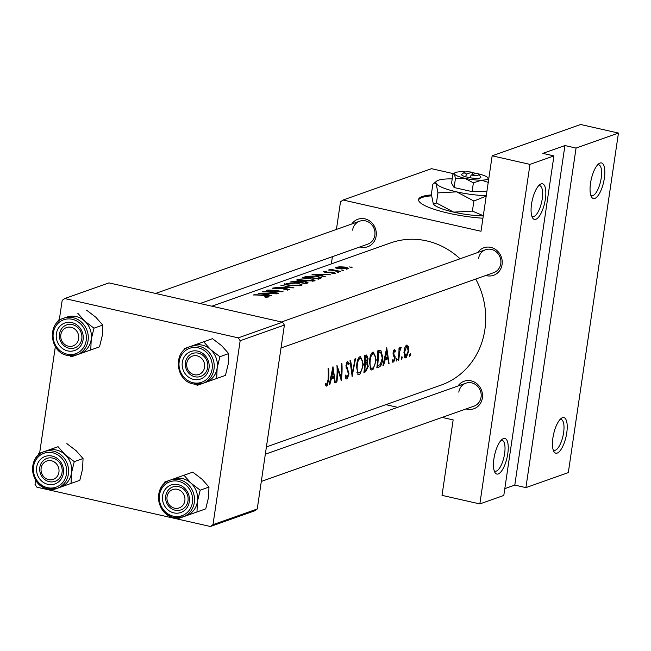<?xml version="1.0" encoding="UTF-8"?>
<svg xmlns="http://www.w3.org/2000/svg" width="651" height="651" viewBox="0 0 651 651"><rect width="100%" height="100%" fill="white"/><g stroke="black" fill="none" stroke-linecap="round" stroke-linejoin="round"><path stroke-width="0.98" d="M531.542 204.056A18.252 6.347 -77.2 0 1 539.899 184.567A18.252 6.347 -77.2 0 1 545.367 199.165A18.252 6.347 -77.2 0 1 539.386 216.091A18.252 6.347 -77.2 0 1 532.412 217.621A18.252 6.347 -77.2 0 1 531.542 204.056M531.769 216.01A15.819 5.501 102.8 0 0 532.738 216.531A15.819 5.501 102.8 0 0 542.218 198.986A15.819 5.501 102.8 0 0 539.728 185.681A15.819 5.501 102.8 0 0 538.629 185.738M590.522 183.175A18.252 6.347 -77.2 0 1 598.887 163.686A18.252 6.347 -77.2 0 1 604.348 178.284A18.252 6.347 -77.2 0 1 598.367 195.21A18.252 6.347 -77.2 0 1 591.393 196.74A18.252 6.347 -77.2 0 1 590.522 183.175M590.75 195.129A15.819 5.501 102.8 0 0 591.718 195.65A15.819 5.501 102.8 0 0 601.198 178.105A15.819 5.501 102.8 0 0 598.708 164.801A15.819 5.501 102.8 0 0 597.61 164.858M493.938 458.719A18.252 6.347 -77.2 0 1 502.295 439.222A18.252 6.347 -77.2 0 1 507.764 453.82A18.252 6.347 -77.2 0 1 501.775 470.754A18.252 6.347 -77.2 0 1 494.809 472.276A18.252 6.347 -77.2 0 1 493.938 458.719M494.166 470.673A15.819 5.501 102.8 0 0 495.126 471.194A15.819 5.501 102.8 0 0 504.615 453.649A15.819 5.501 102.8 0 0 502.116 440.345A15.819 5.501 102.8 0 0 501.026 440.393M552.919 437.838A18.252 6.347 -77.2 0 1 561.284 418.341A18.252 6.347 -77.2 0 1 566.744 432.948A18.252 6.347 -77.2 0 1 560.763 449.874A18.252 6.347 -77.2 0 1 553.789 451.395A18.252 6.347 -77.2 0 1 552.919 437.838M553.147 449.792A15.819 5.501 102.8 0 0 554.115 450.313A15.819 5.501 102.8 0 0 563.595 432.769A15.819 5.501 102.8 0 0 561.105 419.464A15.819 5.501 102.8 0 0 560.006 419.513M431.401 194.901A48.662 9.789 8.4 0 0 422.206 196.545A48.662 9.789 8.4 0 0 418.56 199.515A48.662 9.789 8.4 0 0 482.936 218.231M431.483 195.829A48.662 9.789 8.4 0 0 422.068 197.489A48.662 9.789 8.4 0 0 418.552 199.995M477.704 252.531A14.599 13.37 70.5 0 1 493.816 248.446A14.599 13.37 70.5 0 1 502.076 264.558A14.599 13.37 70.5 0 1 485.825 275.471M281.02 347.968L493.71 272.671A12.166 11.14 -109.5 0 0 500.774 263.728A12.166 11.14 -109.5 0 0 496.721 252.254A12.166 11.14 -109.5 0 0 485.589 249.74A12.166 11.14 -109.5 0 0 478.526 258.683M457.995 385.986A14.599 13.37 70.5 0 1 474.107 381.909A14.599 13.37 70.5 0 1 482.367 398.021A14.599 13.37 70.5 0 1 466.116 408.926M261.311 481.431L474.001 406.134A12.166 11.14 -109.5 0 0 481.065 397.183A12.166 11.14 -109.5 0 0 477.012 385.717A12.166 11.14 -109.5 0 0 465.88 383.195A12.166 11.14 -109.5 0 0 458.817 392.146M351.776 223.993A14.599 13.37 70.5 0 1 367.888 219.916A14.599 13.37 70.5 0 1 376.148 236.02A14.599 13.37 70.5 0 1 359.897 246.932M200.052 303.521L367.782 244.141A12.166 11.14 -109.5 0 0 374.846 235.19A12.166 11.14 -109.5 0 0 370.793 223.716A12.166 11.14 -109.5 0 0 359.661 221.202A12.166 11.14 -109.5 0 0 352.598 230.153M475.718 279.043A75.426 69.071 70.5 0 1 484.881 329.626A75.426 69.071 70.5 0 1 441.085 385.099L266.405 446.936M409.699 356.317L410.635 354.795L410.268 353.607L409.65 356.26M404.662 357.627L406.403 357.407L408.812 350.734L408.348 346.568L406.558 345.152L404.759 347.854L403.929 352.46L405.036 357.887L405.687 357.855L405.036 357.887M401.341 359.279L402.285 357.757L401.919 356.561L401.293 359.214M398.2 360.003L398.729 360.125L398.152 360.329A75.426 69.071 70.5 0 0 398.99 348.049L399.568 347.846A75.426 69.071 -109.5 0 1 399.559 349.677L400.715 347.219L401.219 347.471L400.715 347.219M396.215 361.093L397.159 359.572L396.793 358.375L396.166 361.028M393.342 350.848L395.019 352.069L395.434 350.865L394.221 349.514L393.001 353.2L394.506 358.538L393.44 360.784L392.667 359.84L392.146 361.102L392.765 362.233L393.798 361.866L395.092 358.27L395.043 356.455L393.709 354.006L394.368 351.044L393.359 350.808M389.054 363.551L388.427 363.771L388.069 358.774L385.148 359.816L383.561 365.488L382.934 365.716L386.735 347.691L389.054 363.551L388.411 363.404M376.97 366.757L378.809 367.172L376.815 367.88A75.426 69.071 70.5 0 0 377.466 350.97L380.501 350.279M370.663 369.654L372.046 369.971L373.194 369.166L376.27 359.987L373.528 352.15L372.681 352.207C370.769 353.526 369.703 356.951 369.483 362.469L371.013 369.939L372.046 369.971L371.013 369.939M365.659 371.827L363.909 372.445A75.426 69.071 70.5 0 0 364.568 355.536L366.668 354.998L368.051 358.636L367.278 362.517L368.263 366.383L365.659 371.827L364.047 371.469M357.757 374.219L359.14 374.537L360.288 373.731L363.364 364.56L360.621 356.715L359.775 356.781C357.871 358.099 356.805 361.517 356.577 367.042L358.107 374.504L359.14 374.537L358.107 374.504M352.167 376.603L350.01 360.695L350.629 360.475L352.565 373.104L354.933 358.953L355.552 358.734L352.085 376.587M346.291 362.729L347.398 362.973L348.741 364.731L349.229 363.494L347.349 361.175L345.958 365.764L348.44 374.008L346.861 377.271L345.754 375L345.128 376.042L345.893 378.825L346.617 378.972L347.479 378.264L349.017 373.829L346.527 365.488L347.658 362.957L346.316 362.656M345.893 378.825L346.617 378.972L345.868 378.801M341.246 380.469L337.682 368.816A75.426 69.071 -109.5 0 1 336.868 382.023L336.282 382.227A75.426 69.071 70.5 0 0 336.941 365.317L341.108 377.141A75.426 69.071 70.5 0 0 341.327 363.763L341.905 363.559A75.426 69.071 -109.5 0 1 341.246 380.469L341.1 380.436M335.289 382.576L334.663 382.804L334.313 377.808L331.383 378.841L329.805 384.521L329.17 384.749L332.97 366.725L335.289 382.576L334.647 382.43M326.444 386.108L327.25 385.425L328.625 379.753A75.426 69.071 -109.5 0 0 328.674 368.246L328.096 368.45A75.426 69.071 70.5 0 1 328.055 379.793L326.721 384.407L325.655 383.358L325.158 384.757L326.444 386.108M211.892 306.198L390.738 242.888A75.426 69.071 70.5 0 1 460.045 258.781M326.721 384.407L325.394 384.106M346.861 377.271L345.25 376.986M378.809 367.172C380.998 366.415 382.349 363.315 382.878 357.871L380.859 350.409L380.078 350.23M393.44 360.784L392.35 360.597M398.729 360.125A75.426 69.071 -109.5 0 0 399.226 356.04L399.608 351.792L401.219 347.471L400.544 347.317M407.119 345.111L406.558 345.152M268.733 297.051C269.4 296.474 268.074 295.953 264.754 295.481A75.426 69.071 -109.5 0 0 253.988 294.789L253.41 294.993A75.426 69.071 70.5 0 1 264.013 295.66L267.17 296.693L264.518 296.856L265.38 297.214L269.083 296.791M267.227 297.238L267.333 296.563L267.089 297.238M271.63 295.798L267.585 294.512L270.515 293.471L277.114 293.853L258.203 293.292L271.63 295.798M288.906 289.915L286.521 288.417L274.958 288.548L273.868 288.173L276.724 287.555L272.281 288.173L274.445 288.751L285.919 288.613L287.311 289.557L283.527 289.907L289.304 289.597M287.482 290.11L287.596 289.329L287.229 290.11M273.583 288.71L273.868 288.173M275.324 287.237L293.992 287.88L280.866 285.276L290.631 287.229L275.324 287.237M297.499 279.971L297.613 279.206C296.091 279.808 297.808 280.312 302.748 280.736L314.327 280.915L315.035 280.353L309.453 278.327L296.97 279.613M302.78 277.513A75.426 69.071 70.5 0 1 318.632 279.157L321.635 277.765L316.272 276.008L306.711 276.317L302.78 277.513M335.322 273.363L333.402 272.208L325.858 272.118L324.906 271.784L326.346 271.369L323.474 271.703L325.337 272.33L332.881 272.419L333.89 273.07L331.75 273.16L332.425 273.51L335.623 273.135M333.979 273.542L334.069 272.932L333.817 273.55M324.735 272.273L324.906 271.784M338.479 272.248L335.875 271.703L338.585 272.159M329.927 269.693L330.741 269.921A75.426 69.071 -109.5 0 0 329.024 269.815L328.446 270.027A75.426 69.071 70.5 0 1 339.977 271.597L340.554 271.394A75.426 69.071 -109.5 0 0 336.713 270.645L330.871 269.245L329.764 269.547M331.082 270.206L331.294 269.522M351.963 267.471L349.359 266.926L352.069 267.39M347.748 268.969C348.936 268.31 347.789 267.667 344.289 267.024L339.521 266.812L335.81 267.333L335.949 268.082L339.407 268.749L348.277 268.562M335.713 268L335.81 267.333L335.949 268.082M343.606 270.434L341.002 269.888L343.712 270.344M325.386 276.765L321.35 275.479L324.271 274.445L330.879 274.82L311.967 274.266L325.386 276.765M307.475 283.104C308.639 282.624 307.842 282.095 305.091 281.525L297.173 280.955L289.882 282.078A75.426 69.071 70.5 0 1 305.734 283.722L308.004 282.705M284.601 284.544L284.715 283.771C283.193 284.373 284.902 284.886 289.841 285.301L301.429 285.48L302.137 284.926L296.547 282.892L284.064 284.178M262.255 291.86A75.426 69.071 70.5 0 1 278.107 293.503L278.685 293.3A75.426 69.071 -109.5 0 0 266.283 291.681L283.071 291.746A75.426 69.071 -109.5 0 0 267.219 290.102L266.641 290.305A75.426 69.071 70.5 0 1 279.165 291.282L262.255 291.86M525.918 487.623L576.054 148.078L618.45 133.064L568.307 472.618L525.918 487.623L514.795 485.101L564.93 145.555L576.054 148.078M385.848 404.653L397.688 407.339M442.143 417.413L453.153 419.911L442.013 495.362L479.836 503.931L529.979 164.386L553.936 155.906L503.801 495.452L479.836 503.931M282.526 322.204L108.986 282.884L64.742 298.54L238.282 337.869L282.526 322.204L284.397 325.069L240.162 340.725L238.282 337.869M212.999 524.649L257.243 508.992L254.663 510.84L210.428 526.504L212.999 524.649L240.162 340.725M257.243 508.992L284.397 325.069M35.634 480.104L35.016 484.32L36.887 487.176L210.428 526.504M39.605 453.234L55.343 346.649M59.314 319.771L62.171 300.396L64.742 298.54M618.45 133.064L580.627 124.496L492.156 155.817L481.008 231.268L343.069 200.012L431.54 168.69L453.633 173.703M331.335 263.915L332.409 256.665M336.429 229.429L340.497 201.867L343.069 200.012M492.156 155.817L529.979 164.386M504.802 488.641L514.795 485.101M564.93 145.555L542.812 153.384L553.936 155.906M351.125 267.52L351.198 267M337.242 267.415L343.72 267.227L346.34 268.66L339.993 268.546L337.242 267.415L336.779 268.31M346.609 269.188L346.739 268.35L346.259 269.221M342.768 270.474L342.841 269.953M330.732 270.173L330.871 269.245M337.641 272.289L337.714 271.768M315.133 274.266L322.351 274.331L320.048 275.145L315.092 274.567M322.229 275.17L322.351 274.331M306.654 276.756L306.711 276.317M317.615 278.604A75.426 69.071 -109.5 0 0 305.018 277.302L307.899 276.439L315.694 276.211L319.804 277.611L317.566 278.921M319.82 277.546L319.625 278.807L319.82 277.546M299.297 279.173L308.867 278.53C312.846 279.141 314.124 279.816 312.708 280.565L303.317 280.532C299.33 280.158 297.987 279.702 299.297 279.173L298.646 280.223M313.155 281.175L313.31 280.101L312.61 281.232M299.737 281.964L299.818 281.452M292.112 281.867L296.62 281.167L298.353 281.566L297.238 282.103A75.426 69.071 -109.5 0 0 292.112 281.867L292.079 282.078M297.564 282.396L297.621 281.964M298.866 282.265L304.513 281.728L306.279 282.444L304.709 283.177A75.426 69.071 -109.5 0 0 298.866 282.265L298.825 282.534M305.425 283.649L305.539 282.884M286.391 283.746L295.969 283.095C299.948 283.706 301.226 284.389 299.81 285.138L290.411 285.097C286.424 284.723 285.089 284.267 286.391 283.746L285.748 284.788M300.249 285.74L300.404 284.666L299.712 285.797M261.376 293.3L268.586 293.365L266.283 294.179L261.328 293.601M268.464 294.195L268.586 293.365M266.454 297.238L266.519 296.791M409.682 354.583L410.635 354.795M405.614 345.95L408.348 346.568M408.25 350.604L408.812 350.734M405.337 346.405L406.965 346.657L408.234 350.946L405.899 356.374L404.068 356.089M405.899 356.374L404.507 352.264L406.558 346.682M403.962 352.142L404.507 352.264M401.333 357.537L402.285 357.757M398.99 349.546L399.559 349.677M398.941 351.646L399.608 351.792M396.199 359.352L397.159 359.572M393.489 350.425L395.434 350.865M393.025 352.809L393.586 352.94M393.001 353.843L393.709 354.006M393.635 356.138L395.043 356.455M394.53 358.14L395.092 358.27M384.969 358.074L388.069 358.774M384.603 359.686L385.148 359.816M383.04 365.374L383.561 365.488M386.84 351.068L387.882 357.163L385.579 357.977L386.84 351.068L386.263 350.938M385.018 357.855L385.579 357.977M382.308 357.741L382.878 357.871M377.621 365.976A75.426 69.071 -109.5 0 0 378.15 352.541L380.607 352.158L382.3 358.066L380.257 364.641L377.084 365.854M377.556 352.403L378.15 352.541M377.499 351.434L380.607 352.158M375.7 359.857L376.27 359.987M371.282 353.623L373.454 353.932L371.379 353.46M372.266 368.279C370.688 368.556 369.955 366.554 370.061 362.257C370.289 357.773 371.208 355.015 372.82 353.973C374.626 353.753 375.578 355.828 375.692 360.19C375.236 364.666 374.097 367.359 372.266 368.279L369.866 367.937M369.499 362.135L370.061 362.257M367.457 358.498L368.051 358.636M366.122 362.257L367.278 362.517M367.709 366.261L368.263 366.383M364.65 356.968L366.603 356.764M364.625 356.512L366.033 356.829L367.473 358.872L365.309 362.591A75.426 69.071 -109.5 0 0 365.244 357.106M364.739 362.461L365.309 362.591M365.252 364.324L366.83 363.958L367.685 366.586L365.545 370.256L364.723 370.549A75.426 69.071 -109.5 0 0 365.252 364.324L364.682 364.194M364.706 363.478L366.83 363.958M364.186 370.427L364.723 370.549M362.794 364.43L363.364 364.56M358.375 358.196L360.556 358.498L358.473 358.026M359.36 372.852C357.781 373.129 357.049 371.119 357.155 366.83C357.383 362.338 358.302 359.58 359.922 358.538C361.72 358.327 362.68 360.394 362.786 364.755C362.338 369.231 361.191 371.924 359.36 372.852L356.968 372.502M356.593 366.7L357.155 366.83M351.914 372.958L352.565 373.104M348.041 363.225L349.229 363.494M345.95 365.357L346.527 365.488M346.104 367.351L346.975 367.546M346.487 368.629L347.821 368.93M348.464 373.698L349.017 373.829M340.294 376.962L341.108 377.141M337.096 368.678L337.682 368.816M336.331 381.901L336.868 382.023M331.213 377.108L334.313 377.808M330.838 378.719L331.383 378.841M329.276 384.399L329.805 384.521M333.084 370.102L334.118 376.188L331.815 377.01L333.084 370.102L332.498 369.971M331.261 376.88L331.815 377.01M60.836 334.728A9.732 8.911 -109.5 0 0 68.339 346.177A9.732 8.911 -109.5 0 0 78.633 338.764A9.732 8.911 -109.5 0 0 71.122 327.315A9.732 8.911 -109.5 0 0 60.836 334.728M81.782 338.935A12.166 11.14 70.5 0 1 74.71 347.886A12.166 11.14 70.5 0 1 63.586 345.372A12.166 11.14 70.5 0 1 59.526 333.898A12.166 11.14 70.5 0 1 66.597 324.947A12.166 11.14 70.5 0 1 77.721 327.469A12.166 11.14 70.5 0 1 81.782 338.935M184.29 348.643L212.478 338.675L221.722 345.738L228.68 353.607L219.9 356.707L210.664 349.652L203.706 341.783L184.29 348.643L183.737 350.417M195.731 384.326L197.269 385.359L205.838 382.332A19.473 17.829 70.5 0 1 205.456 382.462M193.567 379.427A14.599 13.37 70.5 0 1 182.313 362.257A14.599 13.37 70.5 0 1 197.749 351.133A14.599 13.37 70.5 0 1 209.012 368.303A14.599 13.37 70.5 0 1 193.567 379.427M198.319 353.167A12.166 11.14 -109.5 0 0 192.517 353.485A12.166 11.14 -109.5 0 0 185.389 365.569A12.166 11.14 -109.5 0 0 194.836 376.742A12.166 11.14 -109.5 0 0 200.638 376.424A12.166 11.14 -109.5 0 0 207.775 364.332A12.166 11.14 -109.5 0 0 198.319 353.167M189.718 346.731C172.694 351.605 175.558 381.038 193.314 383.96L202.705 383.431L205.838 382.324A19.465 17.829 -109.5 0 0 217.255 362.981A19.465 17.829 -109.5 0 0 202.127 345.111A19.465 17.829 -109.5 0 0 192.851 345.624L189.718 346.731A19.465 17.829 70.5 0 1 198.994 346.218A19.465 17.829 70.5 0 1 214.122 364.096A19.465 17.829 70.5 0 1 202.705 383.431A19.465 17.829 70.5 0 1 193.428 383.944M228.68 353.607L228.208 364.096L225.458 375.391L216.685 378.5L217.149 368.01L219.9 356.707M192.468 345.762A19.473 17.829 70.5 0 1 192.859 345.616A19.473 17.829 70.5 0 1 210.664 349.652A19.473 17.829 70.5 0 1 217.149 368.01A19.473 17.829 -109.5 0 1 205.838 382.332L216.685 378.5M212.478 338.675L203.706 341.783M58.924 472.219A9.732 8.911 -109.5 0 0 51.421 460.77A9.732 8.911 -109.5 0 0 41.127 468.191A9.732 8.911 -109.5 0 0 48.63 479.632A9.732 8.911 -109.5 0 0 58.924 472.219M39.825 467.361A12.166 11.14 70.5 0 1 46.888 458.41A12.166 11.14 70.5 0 1 58.012 460.924A12.166 11.14 70.5 0 1 62.073 472.398A12.166 11.14 70.5 0 1 55.009 481.349A12.166 11.14 70.5 0 1 43.877 478.827A12.166 11.14 70.5 0 1 39.825 467.361M164.581 482.106L192.777 472.138L202.013 479.193L208.971 487.062L200.191 490.17L190.955 483.115L183.997 475.246L164.581 482.106L164.028 483.88M176.022 517.789L177.56 518.823L186.129 515.795A19.473 17.829 70.5 0 1 185.755 515.918M173.866 512.89A14.599 13.37 70.5 0 1 162.604 495.712A14.599 13.37 70.5 0 1 178.04 484.596A14.599 13.37 70.5 0 1 189.303 501.766A14.599 13.37 70.5 0 1 173.866 512.89M178.618 486.623A12.166 11.14 -109.5 0 0 172.816 486.948A12.166 11.14 -109.5 0 0 165.679 499.032A12.166 11.14 -109.5 0 0 175.135 510.205A12.166 11.14 -109.5 0 0 180.929 509.879A12.166 11.14 -109.5 0 0 188.066 497.795A12.166 11.14 -109.5 0 0 178.618 486.623M172.759 479.217A19.473 17.829 70.5 0 1 173.15 479.079A19.473 17.829 70.5 0 1 190.955 483.115A19.473 17.829 70.5 0 1 197.44 501.473A19.473 17.829 -109.5 0 1 186.129 515.795A19.465 17.829 -109.5 0 0 197.554 496.444A19.465 17.829 -109.5 0 0 182.426 478.575A19.465 17.829 -109.5 0 0 173.142 479.087L170.009 480.194A19.465 17.829 70.5 0 1 179.294 479.681A19.465 17.829 70.5 0 1 194.421 497.551A19.465 17.829 70.5 0 1 183.004 516.894A19.465 17.829 70.5 0 1 173.719 517.407A19.465 17.829 70.5 0 1 158.592 499.537A19.465 17.829 70.5 0 1 170.009 480.194C152.985 485.06 155.849 514.502 173.605 517.415L183.004 516.894L196.976 511.963L197.44 501.473L200.191 490.17M208.971 487.062L208.499 497.551L205.749 508.854L196.976 511.963M192.777 472.138L183.997 475.246M184.851 500.757A9.732 8.911 -109.5 0 0 177.341 489.308A9.732 8.911 -109.5 0 0 167.055 496.721A9.732 8.911 -109.5 0 0 174.558 508.171A9.732 8.911 -109.5 0 0 184.851 500.757M165.753 495.891A12.166 11.14 70.5 0 1 172.816 486.948A12.166 11.14 70.5 0 1 183.94 489.462A12.166 11.14 70.5 0 1 188.001 500.936A12.166 11.14 70.5 0 1 180.929 509.879A12.166 11.14 70.5 0 1 169.805 507.365A12.166 11.14 70.5 0 1 165.753 495.891M46.831 450.687A19.473 17.829 -109.5 0 1 47.222 450.541A19.473 17.829 70.5 0 1 56.499 450.028A19.465 17.829 -109.5 0 0 47.214 450.549L44.081 451.656A19.465 17.829 70.5 0 1 53.366 451.143A19.465 17.829 70.5 0 1 68.493 469.021A19.465 17.829 70.5 0 1 57.076 488.356A19.465 17.829 70.5 0 1 47.792 488.868A19.465 17.829 70.5 0 1 32.664 470.998A19.465 17.829 70.5 0 1 44.081 451.656C27.057 456.53 29.93 485.963 47.678 488.885L57.076 488.356L60.209 487.249A19.465 17.829 -109.5 0 0 71.626 467.906A19.465 17.829 -109.5 0 0 56.499 450.036A19.473 17.829 70.5 0 1 65.027 454.577L58.069 446.708L38.653 453.568L38.108 455.342M52.113 456.058A14.599 13.37 70.5 0 1 63.375 473.228A14.599 13.37 70.5 0 1 47.938 484.352A14.599 13.37 70.5 0 1 36.676 467.182A14.599 13.37 70.5 0 1 52.113 456.058M49.207 481.667A12.166 11.14 -109.5 0 0 55.009 481.349A12.166 11.14 -109.5 0 0 62.138 469.257A12.166 11.14 -109.5 0 0 52.69 458.092A12.166 11.14 -109.5 0 0 46.888 458.41A12.166 11.14 -109.5 0 0 39.752 470.494A12.166 11.14 -109.5 0 0 49.207 481.667M38.653 453.568L58.069 446.708M66.85 443.6L76.086 450.663L83.043 458.532L74.263 461.632L65.027 454.577A19.473 17.829 70.5 0 1 71.512 472.935L74.263 461.632M83.043 458.532L82.571 469.021L79.821 480.316L71.049 483.424L71.512 472.935A19.473 17.829 70.5 0 1 60.201 487.257L71.049 483.424M50.094 489.251L51.632 490.284L60.201 487.257A19.473 17.829 70.5 0 1 59.827 487.387M186.764 363.266A9.732 8.911 -109.5 0 0 194.267 374.707A9.732 8.911 -109.5 0 0 204.56 367.294A9.732 8.911 -109.5 0 0 197.05 355.845A9.732 8.911 -109.5 0 0 186.764 363.266M207.702 367.473A12.166 11.14 70.5 0 1 200.638 376.424A12.166 11.14 70.5 0 1 189.514 373.902A12.166 11.14 70.5 0 1 185.454 362.436A12.166 11.14 70.5 0 1 192.517 353.485A12.166 11.14 70.5 0 1 203.649 355.999A12.166 11.14 70.5 0 1 207.702 367.473M58.362 320.105L66.931 317.078A19.473 17.829 70.5 0 1 76.208 316.573A19.465 17.829 -109.5 0 0 66.923 317.086L58.362 320.105L57.809 321.887M71.822 322.595A14.599 13.37 70.5 0 1 83.084 339.765A14.599 13.37 70.5 0 1 67.647 350.889A14.599 13.37 70.5 0 1 56.385 333.719A14.599 13.37 70.5 0 1 71.822 322.595M68.916 348.204A12.166 11.14 -109.5 0 0 74.71 347.886A12.166 11.14 -109.5 0 0 81.847 335.794A12.166 11.14 -109.5 0 0 72.391 324.629A12.166 11.14 -109.5 0 0 66.597 324.947A12.166 11.14 -109.5 0 0 59.461 337.039A12.166 11.14 -109.5 0 0 68.916 348.204M86.55 310.136L95.795 317.2L102.752 325.069L93.972 328.177L84.736 321.114L77.778 313.245M102.752 325.069L102.28 335.558L99.53 346.853L90.758 349.961L91.221 339.472L93.972 328.177M69.803 355.796L71.341 356.821L90.758 349.961M67.501 355.413A19.465 17.829 70.5 0 0 76.777 354.901L67.387 355.422C49.631 352.5 46.766 323.067 63.79 318.201A19.465 17.829 70.5 0 1 73.067 317.688A19.465 17.829 70.5 0 1 88.194 335.558A19.465 17.829 70.5 0 1 76.777 354.901L79.918 353.786A19.465 17.829 -109.5 0 0 91.335 334.451A19.465 17.829 -109.5 0 0 76.208 316.573A19.473 17.829 70.5 0 1 84.736 321.114A19.473 17.829 70.5 0 1 91.221 339.472A19.473 17.829 70.5 0 1 79.91 353.794A19.473 17.829 70.5 0 1 79.528 353.924M63.79 318.201L66.923 317.086A19.473 17.829 -109.5 0 0 66.54 317.224M471.194 175.038L476.41 173.199A7.299 1.465 8.4 0 1 478.688 174.362L480.715 176.966A9.732 1.961 8.4 0 1 469.884 177.739L471.194 175.038A7.299 1.465 8.4 0 0 478.688 174.362M465.701 171.921A17.032 3.426 8.4 0 0 460.965 171.774A17.032 3.426 8.4 0 0 454.846 172.84L452.868 174.452L451.574 183.216L454.113 187.537L472.097 191.614L486.899 191.378M453.495 173.801L454.52 174.061L455.407 178.773L454.113 187.537M455.407 178.773L464.781 178.26L473.391 182.85L472.097 191.614M473.391 182.85L481.496 180.172L488.836 182.597M488.559 180.14L487.835 177.731A17.032 3.426 8.4 0 0 477.696 173.695M452.209 178.903A34.064 6.852 8.4 0 0 449.035 178.895A34.064 6.852 8.4 0 0 436.78 181.027A34.064 6.852 8.4 0 0 436.129 183.46A34.064 6.852 8.4 0 0 456.66 191.858A34.064 6.852 8.4 0 0 486.273 195.666M436.78 181.027L432.842 184.249L431.353 194.315L433.346 204.048L436.43 202.957L437.92 192.891L456.66 191.858L473.887 201.037L472.398 211.103L453.666 212.136L436.43 202.957M434.095 182.939L436.129 183.46L437.92 192.891M473.887 201.037L486.207 196.081M483.311 215.693L472.398 211.103M433.338 204.048A34.064 6.852 -171.6 0 0 433.379 204.089A34.064 6.852 -171.6 0 0 453.666 212.136A34.064 6.852 8.4 0 0 483.278 215.945M454.846 172.84A17.032 3.426 8.4 0 0 454.52 174.061A17.032 3.426 8.4 0 0 464.781 178.26A17.032 3.426 8.4 0 0 481.496 180.172A17.032 3.426 8.4 0 0 487.941 177.886A17.032 3.426 8.4 0 0 487.827 177.715L487.835 177.731M476.019 173.337A17.032 3.426 8.4 0 0 472.097 172.637M473.293 174.297L472.577 174.208L471.959 172.189A7.299 1.465 8.4 0 0 464.554 172.271L461.868 174.183A9.732 1.961 8.4 0 0 465.432 176.73L469.884 177.739M471.959 172.189L466.751 174.037L465.432 176.73M464.554 172.271A7.299 1.465 8.4 0 0 466.751 174.037M304.017 277.505L304.082 277.049M318.249 279.067L318.355 278.343M291.078 282.07L291.135 281.639M398.672 355.918L399.226 356.04M393.09 354.754L394.319 355.039M377.539 352.134L378.605 352.378M364.69 363.974L365.634 364.186M328.063 379.631L328.625 379.753M193.087 382.731A18.008 16.487 -109.5 0 0 212.12 369.011A18.008 16.487 -109.5 0 0 198.238 347.829A18.008 16.487 -109.5 0 0 179.196 361.549A18.008 16.487 -109.5 0 0 193.087 382.731M173.378 516.186A18.008 16.487 -109.5 0 0 192.419 502.474A18.008 16.487 -109.5 0 0 178.529 481.292A18.008 16.487 -109.5 0 0 159.487 495.012A18.008 16.487 -109.5 0 0 173.378 516.186M52.601 452.754A18.008 16.487 -109.5 0 0 33.559 466.474A18.008 16.487 -109.5 0 0 47.45 487.656A18.008 16.487 -109.5 0 0 66.492 473.936A18.008 16.487 -109.5 0 0 52.601 452.754M72.31 319.291A18.008 16.487 -109.5 0 0 53.268 333.011A18.008 16.487 -109.5 0 0 67.159 354.193A18.008 16.487 -109.5 0 0 86.192 340.473A18.008 16.487 -109.5 0 0 72.31 319.291M298.353 281.566L298.223 282.461M306.279 282.444L306.108 283.592M406.965 346.657L405.402 346.299M366.57 356.756L364.617 356.317M326.517 384.415L325.37 384.155M155.589 293.446L359.661 221.202M265.331 454.195L465.88 383.195M485.589 249.74L281.517 321.976"/></g></svg>
